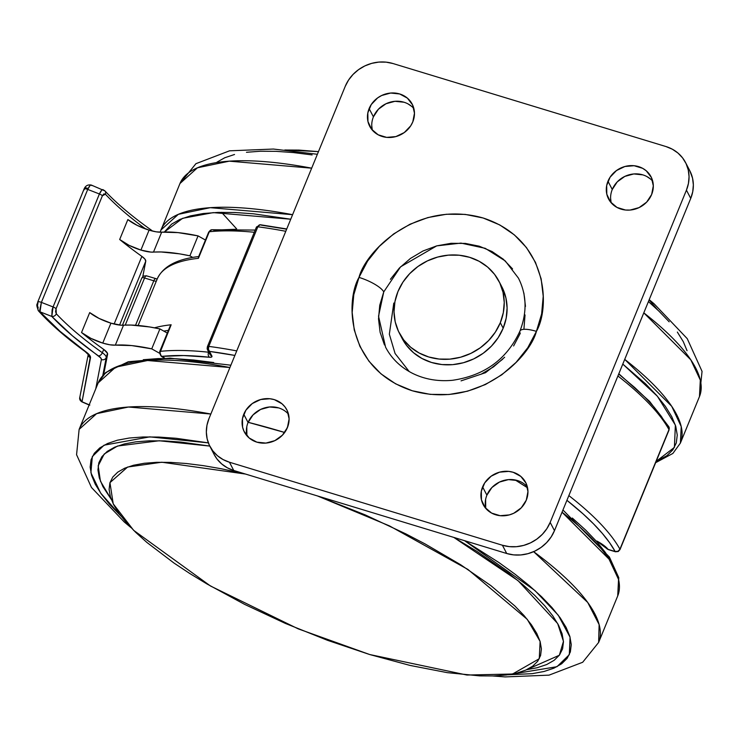 <?xml version="1.0" encoding="UTF-8"?>
<svg xmlns="http://www.w3.org/2000/svg" width="739" height="739" viewBox="0 0 739 739"><rect width="100%" height="100%" fill="white"/><g stroke="black" fill="none" stroke-linecap="round" stroke-linejoin="round"><path stroke-width="1.11" d="M209.497 351.404A277.005 78.195 22.3 0 1 234.873 355.441L209.497 351.404L208.426 349.242L208.777 346.397A3.741 2.457 97.4 0 0 209.497 351.404A3.741 3.409 152.5 0 1 207.539 349.806A3.741 3.409 -27.5 0 0 209.497 351.404L211.844 355.912L209.497 351.404M236.729 350.905A280.746 79.249 -157.7 0 0 208.777 346.397A280.746 79.249 22.3 0 1 236.729 350.905M153.786 280.802L135.542 325.271L153.786 280.802A3.741 1.053 -157.7 0 0 156.363 281.023A3.741 1.053 -157.7 0 1 153.786 280.802A3.741 1.136 -73.1 0 1 155.587 278.594A3.741 1.136 -73.1 0 1 155.864 278.852A3.741 1.136 106.9 0 0 155.578 278.594A3.741 1.136 106.9 0 0 153.786 280.802L144.567 277.993L153.786 280.802M125.242 325.105L144.567 277.993A3.741 1.136 -73.1 0 1 146.368 275.795A3.741 1.136 106.9 0 0 144.567 277.993A3.741 1.053 -157.7 0 0 141.823 277.956A3.741 1.053 22.3 0 1 144.567 277.993L125.242 325.105M161.416 356.374L164.594 358.055L160.769 355.487L159.947 352.762L171.152 324.781A265.772 75.027 -157.7 0 0 154.479 327.811A265.772 75.027 22.3 0 1 171.152 324.781L160.252 351.358A265.772 75.027 22.3 0 1 208.583 352.217L208.583 352.217A3.741 2.577 96.1 0 0 209.423 357.233L211.594 357.039L211.844 355.912A3.741 3.409 152.5 0 1 209.885 354.314A3.741 3.409 -27.5 0 0 211.844 355.912A7.482 2.115 -157.7 0 1 209.423 357.233A3.741 2.577 -83.9 0 1 208.583 352.217A265.772 75.027 -157.7 0 0 160.252 351.358A3.741 3.178 84 0 0 161.767 356.392L183.706 355.551L209.423 357.233A262.031 73.965 22.3 0 0 161.767 356.392A3.741 1.617 120.4 0 1 161.241 356.3L164.224 358.055M198.699 256.729L198.403 258.327A265.772 75.027 -157.7 0 0 157.185 279.019A265.772 75.027 22.3 0 1 198.403 258.327L209.303 231.75L198.366 257.375M254.318 232.268A265.772 75.027 -157.7 0 0 209.303 231.75A265.772 75.027 22.3 0 1 254.318 232.268M666.938 425.267L661.405 416.473L654.163 407.226L645.286 397.582L634.819 387.606L618.7 374.045M286.649 229.182L261.283 225.146M235.492 229.293L213.553 230.143M597.269 541.465L606.543 548.384A3.741 3.205 -38.7 0 0 608.105 549.373L615.439 551.774A3.741 1.136 -73.1 0 1 615.162 551.516A3.741 3.39 -28.7 0 0 619.929 549.216A280.746 79.249 -157.7 0 0 568.845 495.601A280.746 79.249 22.3 0 1 619.929 549.216L617.97 551.266L615.162 551.516A277.005 78.195 22.3 0 0 566.915 500.303L583.034 513.864L593.5 523.831L602.387 533.475L609.62 542.731L615.162 551.516L608.105 549.373L603.865 545.447L596.918 541.068A25.357 7.159 -157.7 0 1 608.105 549.373A3.741 1.136 106.9 0 0 608.382 549.631A3.741 1.136 -73.1 0 1 608.105 549.373L606.192 547.821M257.837 226.79L208.777 346.397L257.837 226.79A280.746 79.249 22.3 0 1 285.79 231.298A280.746 79.249 -157.7 0 0 257.837 226.79L258.946 225.229L260.377 224.758A3.741 2.457 97.4 0 0 257.837 226.79A3.741 1.053 -157.7 0 0 256.451 227.049A3.741 1.053 22.3 0 1 257.837 226.79M619.929 549.216L668.98 429.608A280.746 79.249 -157.7 0 0 617.906 375.985A280.746 79.249 22.3 0 1 668.98 429.608L619.929 549.216A3.741 1.053 22.3 0 1 619.984 549.613L619.929 549.216M163.772 331.09L168.409 330.342M260.377 224.758L260.849 224.887M256.507 227.436A3.741 1.053 22.3 0 1 256.451 227.049L260.396 224.758L286.741 228.97M209.885 354.314L207.539 349.806A3.741 3.409 152.5 0 1 207.447 347.044A3.741 1.053 22.3 0 1 207.4 346.665A3.741 1.053 22.3 0 1 208.777 346.397A3.741 1.053 -157.7 0 0 207.4 346.665L256.451 227.049M255.214 230.078L211.788 229.737A3.741 3.178 84 0 0 209.303 231.75L211.114 229.903L212.342 229.737M198.449 257.089L208.721 232.046A3.741 1.053 22.3 0 1 209.303 231.75A3.741 1.053 -157.7 0 0 208.721 232.046L211.788 229.737M156.539 280.82A265.772 75.027 22.3 0 1 157.195 279L138.128 325.474M160.252 351.358A3.741 1.053 -157.7 0 0 159.67 351.653A3.741 1.053 22.3 0 1 160.252 351.358M171.152 324.781L169.684 327.469M170.192 326.084L171.125 324.8M141.805 278.021A3.741 1.053 22.3 0 1 141.823 277.956A3.741 1.053 -157.7 0 0 141.805 278.021L122.434 325.243L141.823 277.956L143.551 276.053L146.368 275.795A3.741 1.136 -73.1 0 1 146.645 276.053M668.509 426.274L669.044 430.006A3.741 1.053 -157.7 0 0 668.98 429.608A3.741 3.39 -28.7 0 0 668.869 426.8M399.319 333.049L402.182 338.554A56.146 51.093 -27.5 0 0 453.709 364.549A56.146 51.093 -27.5 0 0 503.176 328.208A56.146 51.093 -27.5 0 0 501.809 286.732L498.945 281.226A56.146 51.093 152.5 0 1 500.312 322.703L503.176 328.208L500.312 322.703A56.146 51.093 152.5 0 1 450.845 359.043A56.146 51.093 152.5 0 1 399.319 333.049A56.146 51.093 152.5 0 1 397.952 291.572A56.146 51.093 152.5 0 1 447.418 255.232A56.146 51.093 152.5 0 1 498.945 281.226M402.118 338.434L406.57 345.436L413.526 352.734L421.96 358.489L431.558 362.479L441.931 364.558L452.702 364.65L463.436 362.729L473.736 358.895L483.195 353.279L491.463 346.101L498.206 337.64L503.176 328.208L506.178 318.186L507.102 307.96L505.91 297.9L501.735 286.593M500.312 322.703L495.342 332.125L488.59 340.587L480.332 347.764L470.863 353.381L460.573 357.223L449.829 359.136L439.068 359.052L428.694 356.974L419.096 352.983L410.662 347.228L403.697 339.931L398.487 331.368L395.217 321.881L394.026 311.83L394.94 301.595L397.952 291.572L402.921 282.15L409.665 273.689L417.932 266.511L427.391 260.895L437.691 257.052L448.425 255.14L459.196 255.223L469.57 257.301L479.158 261.292L487.601 267.047L494.557 274.345L499.776 282.908L503.037 292.395L504.238 302.445L503.314 312.68L500.312 322.703M515.185 479.971L527.563 487.805A280.746 79.249 -157.7 0 0 515.185 479.971M562.037 512.21L609.038 559.155L618.552 579.431L617.712 595.93A280.746 79.249 -157.7 0 0 562.037 512.21M533.623 551.663A280.746 79.249 22.3 0 1 598.627 642.45L599.126 624.584L587.717 602.451L533.623 551.663M288.339 424.851L286.178 430.126L288.339 424.851M464.637 540.708L534.907 590.526L558.287 615.236L570.065 637.184L569.326 654.662L556.994 666.698L507.859 674.79L532.135 673.672L544.052 671.483L553.917 668.176L561.64 663.788L567.136 658.366L570.351 651.955L571.256 644.611L569.852 636.427L566.139 627.457L560.162 617.795L551.968 607.541L541.65 596.789L529.3 585.639L515.037 574.203L499.001 562.591L464.637 540.708M111.266 499.398L100.43 481.172L98.167 465.81L104.217 454.005L117.51 446.033L159.199 440.758L209.774 446.079L181.129 442.098L164.372 440.906L149.204 440.823L135.791 441.839L124.263 443.963L114.711 447.16L107.247 451.4L101.927 456.647L98.814 462.854L97.936 469.958L99.303 477.884L102.887 486.567L111.266 499.398M245.468 474.05L161.804 462.226L127.616 467.039L109.954 482.659L113.215 503.832L133.639 530.334L210.513 586.018L298.196 628.852L369.666 654.523L410.09 665.433L447.243 672.647L479.713 675.88L493.791 675.954L506.243 675.012L516.958 673.044L525.826 670.07L532.764 666.135L537.696 661.257L540.588 655.493L541.401 648.897L540.135 641.535L536.8 633.48L531.433 624.797L524.071 615.587L514.797 605.925L490.89 585.63L460.609 564.707L425.128 543.95L405.859 533.891L365.177 514.88L317.511 495.961L389.416 525.863L467.898 569.418L527.249 619.328L540.107 641.443L539.267 658.735L512.57 674.014L466.946 675.04L369.666 654.523L327.543 640.325L285.328 623.402L244.655 604.391L207.068 584.022L189.895 573.575L174.035 563.081L146.802 542.371L135.708 532.357L126.434 522.695L119.071 513.476L113.704 504.802L110.37 496.737L109.104 489.375L109.917 482.789L112.808 477.024L117.75 472.147L124.679 468.203L133.547 465.237L144.262 463.27L156.714 462.318L170.792 462.402L186.357 463.51L203.262 465.635L221.34 468.757L245.468 474.05M453.811 537.41L518.048 580.669L557.677 623.568L563.46 641.378L559.34 655.244L526.584 669.728L537.151 667.742L546.694 664.546L554.167 660.296L559.478 655.05L562.591 648.842L563.469 641.738L562.111 633.813L558.518 625.139L552.735 615.79L544.809 605.869L534.824 595.458L522.87 584.678L509.069 573.612L476.461 551.082L453.811 537.41M208.361 442.873L176.131 438.292L158.802 437.063L143.135 436.971L129.279 438.024L117.353 440.213L107.488 443.52L99.765 447.908L94.278 453.33L91.063 459.741L90.149 467.085L91.562 475.279L95.266 484.248L101.252 493.901L109.437 504.155L121.048 516.145L100.67 493.089L90.897 472.748L92.329 456.526L104.07 445.183L149.731 436.869L208.361 442.873M284.672 432.481L248.138 422.311A280.746 79.249 22.3 0 1 284.672 432.481M210.846 414.034L128.466 407.023L96.606 413.664L79.128 429.387A280.746 79.249 22.3 0 1 210.846 414.034M229.921 367.523A280.746 79.249 -157.7 0 0 98.204 382.867L115.681 367.154L147.541 360.512L229.921 367.523M572.309 518.03L585.556 529.983L596.622 541.511L605.398 552.513L611.818 562.869M143.292 359.717L158.164 358.581L174.967 358.683L193.544 360.004L213.719 362.535M164.335 232.037L182.625 218.31L213.275 212.62L290.741 219.215L253.495 213.811L234.919 212.49L218.116 212.398L203.253 213.525L190.468 215.88L179.882 219.418L171.605 224.12L164.335 232.037M292.598 214.689L210.227 207.677L178.367 214.319L160.89 230.032A280.746 79.249 22.3 0 1 292.598 214.689M311.673 168.169A280.746 79.249 -157.7 0 0 179.965 183.521L197.442 167.799L229.302 161.167L311.673 168.169M221.534 212.315L236.692 228.933M649.101 299.905L657.553 309.817M284.801 150.008L298.879 150.091L318.463 151.624L285.679 149.98M648.426 301.567L658.837 311.054L669.155 321.807M677.349 332.06L683.326 341.723L687.039 350.692M216.961 162.174L224.674 157.786L234.54 154.479M246.466 152.289L260.322 151.236L275.989 151.329L293.318 152.557L312.126 154.922M643.789 312.856L690.799 359.81L700.313 380.086L699.464 396.584A280.746 79.249 -157.7 0 0 643.789 312.856M624.714 359.376A280.746 79.249 22.3 0 1 680.388 443.095L681.229 426.597L671.723 406.321L624.714 359.376M622.783 364.078L657.396 396.261L675.372 425.11L674.411 447.391L656.177 461.376L666.947 455.649L672.841 449.829L676.287 442.957L677.257 435.086L675.751 426.301L671.769 416.676L665.359 406.321L656.574 395.319L645.507 383.79L622.783 364.078M383.753 291.896L400.566 266.834L436.712 245.875L460.979 243.103L485.227 248.313L505.254 260.932L518.418 278.095C526.722 294.547 527.221 312.209 519.933 331.109C506.954 359.237 484.461 375.634 452.462 380.299C437.922 381.62 424.629 379.319 412.593 373.371C400.52 367.237 391.522 358.507 385.582 347.191L378.534 316.218L383.753 291.896A22.456 6.337 -157.7 0 0 358.988 277.402A22.456 6.337 22.3 0 1 383.753 291.896L379.744 305.253L378.516 318.897L380.114 332.31L384.474 344.956M513.605 345.963L520.238 333.4A22.456 6.337 22.3 0 1 519.97 331.007A22.456 6.337 22.3 0 1 536.412 331.368C550.343 307.184 548.31 239.15 483.13 217.996C416.981 199.207 365.777 251.048 358.988 277.402L353.778 294.769L352.18 312.514L354.249 329.945L359.911 346.388L368.955 361.223L381.019 373.869L395.642 383.846L412.27 390.765L430.255 394.367L448.915 394.515L467.528 391.199L485.375 384.548L501.781 374.812L516.099 362.369L527.794 347.699L536.412 331.368L541.622 313.992L543.22 296.256L541.142 278.825L535.479 262.382L526.445 247.547L514.381 234.9L499.749 224.924L483.13 217.996L465.136 214.393L446.476 214.245L427.872 217.571L410.016 224.222L393.619 233.958L379.292 246.401L367.597 261.07L358.988 277.402C345.058 301.586 347.09 369.62 412.27 390.765C478.41 409.563 529.614 357.713 536.412 331.368A22.456 6.337 -157.7 0 0 519.97 331.007M523.905 329.317L525.032 314.925M652.713 181.203A23.953 21.8 -27.5 0 0 630.847 174.376A23.953 21.8 -27.5 0 0 612.261 189.489L607.966 181.231A23.953 21.8 152.5 0 1 629.074 165.721A23.953 21.8 152.5 0 1 651.059 176.815A23.953 21.8 152.5 0 1 651.641 194.514A23.953 21.8 152.5 0 1 630.533 210.015A23.953 21.8 152.5 0 1 608.548 198.93A23.953 21.8 152.5 0 1 607.966 181.231L612.261 189.489A23.953 21.8 -27.5 0 0 611.19 202.8M413.868 108.559A23.953 21.8 -27.5 0 0 392.003 101.733A23.953 21.8 -27.5 0 0 373.417 116.845L369.121 108.587A23.953 21.8 152.5 0 1 390.229 93.077A23.953 21.8 152.5 0 1 412.214 104.171A23.953 21.8 152.5 0 1 412.796 121.87A23.953 21.8 152.5 0 1 391.688 137.371A23.953 21.8 152.5 0 1 369.703 126.286A23.953 21.8 152.5 0 1 369.121 108.587L373.417 116.845A23.953 21.8 -27.5 0 0 372.345 130.156M288.506 414.228A23.953 21.8 -27.5 0 0 266.64 407.401A23.953 21.8 -27.5 0 0 248.055 422.514L243.759 414.256A23.953 21.8 152.5 0 1 264.858 398.746A23.953 21.8 152.5 0 1 286.843 409.84A23.953 21.8 152.5 0 1 287.434 427.539A23.953 21.8 152.5 0 1 266.326 443.04A23.953 21.8 152.5 0 1 244.341 431.955A23.953 21.8 152.5 0 1 243.759 414.256L248.055 422.514A23.953 21.8 -27.5 0 0 246.983 435.825M527.35 486.872A23.953 21.8 -27.5 0 0 505.485 480.045A23.953 21.8 -27.5 0 0 486.899 495.158L482.604 486.899A23.953 21.8 152.5 0 1 503.712 471.39A23.953 21.8 152.5 0 1 525.688 482.484A23.953 21.8 152.5 0 1 526.279 500.183A23.953 21.8 152.5 0 1 505.171 515.683A23.953 21.8 152.5 0 1 483.186 504.589A23.953 21.8 152.5 0 1 482.604 486.899L486.899 495.158A23.953 21.8 -27.5 0 0 485.828 508.469M209.876 446.273L214.171 454.531A37.43 34.059 -27.5 0 0 233.755 470.484L229.459 462.226L502.418 545.243L509.337 546.629L516.515 546.684L523.674 545.41L530.537 542.851L536.847 539.101L542.361 534.315L546.851 528.681L550.167 522.39L686.439 190.145L688.434 183.466L689.053 176.639L688.258 169.942L686.078 163.615L682.596 157.906L677.959 153.047L672.333 149.204L665.941 146.544L392.972 63.526L665.941 146.544A37.43 34.059 152.5 0 1 685.524 162.497A37.43 34.059 152.5 0 1 686.439 190.145L690.734 198.412L554.472 530.657L550.167 522.39A37.43 34.059 152.5 0 1 502.418 545.243L506.723 553.502L233.755 470.484L229.459 462.226A37.43 34.059 152.5 0 1 209.876 446.273A37.43 34.059 152.5 0 1 208.961 418.625L345.224 86.371A37.43 34.059 152.5 0 1 392.972 63.526L386.054 62.141L378.876 62.085L371.717 63.36L364.854 65.919L358.544 69.66L353.039 74.445L348.54 80.089L345.224 86.371L208.961 418.625L206.957 425.304L206.347 432.121L207.142 438.827L209.322 445.155L212.795 450.855L217.432 455.723L223.058 459.556L229.459 462.226L502.418 545.243L506.723 553.502A37.43 34.059 -27.5 0 0 554.472 530.657L550.167 522.39L686.439 190.145L690.734 198.412A37.43 34.059 -27.5 0 0 689.82 170.755L685.524 162.497M651.641 194.514L653.313 185.868L651.41 177.526L646.219 170.764L642.616 168.307L634.099 165.721L624.917 166.497L616.492 170.533L610.081 177.203L606.682 185.507L606.802 194.163L610.423 201.858L616.991 207.428L625.508 210.024L630.099 210.061L639.078 207.604L646.643 202.144L651.641 194.514M412.796 121.87L414.468 113.224L412.565 104.892L407.374 98.121L399.679 93.964L390.654 93.04L381.684 95.497L377.647 97.89L371.237 104.569L367.837 112.864L367.957 121.519L371.569 129.214L378.146 134.784L386.663 137.38L395.836 136.595L404.27 132.567L410.672 125.889L412.796 121.87M287.434 427.539L289.106 418.893L287.203 410.561L284.977 406.903L282.002 403.79L274.317 399.633L269.883 398.746L260.71 399.522L252.276 403.559L245.875 410.237L242.475 418.533L242.586 427.188L243.981 431.234L249.182 437.996L256.867 442.162L265.892 443.086L274.871 440.629L282.427 435.169L287.434 427.539M526.279 500.183L527.951 491.537L526.048 483.195L520.856 476.433L513.162 472.276L508.728 471.39L499.555 472.166L491.13 476.202L484.719 482.872L481.32 491.176L481.44 499.832L485.052 507.527L491.629 513.097L500.146 515.693L509.319 514.907L513.716 513.272L521.272 507.813L526.279 500.183M689.773 170.663L692.554 178.201L693.348 184.907L692.739 191.724L690.734 198.412L554.472 530.657L551.155 536.939L546.657 542.583L541.142 547.368L534.842 551.109L527.969 553.668L520.81 554.943L513.642 554.887L506.723 553.502L233.755 470.484L227.363 467.824L221.737 463.981L217.09 459.122L214.125 454.448M610.59 198.135L611.098 202.421M650.514 179.032L646.911 176.575M642.819 174.866L633.803 173.942L624.824 176.399L617.259 181.859L612.261 189.489M371.745 125.491L372.253 129.787M411.669 106.388L408.067 103.931M403.974 102.231L394.959 101.308L385.98 103.756L378.414 109.215L373.417 116.845M246.771 426.791L246.891 435.447M278.612 407.891L269.587 406.977L260.618 409.424L253.052 414.884L248.055 422.514M485.615 499.435L485.735 508.09M517.457 480.535L508.441 479.611L499.462 482.068L491.897 487.528L486.899 495.158M502.659 359.219L485.514 372.696L461.053 380.862M393.795 303.064L389.342 334.213L395.069 353.473L409.23 371.578M390.386 279.324L399.374 268.045L410.394 258.474L423.013 250.983L436.74 245.865L451.058 243.316L465.413 243.427L479.251 246.198L492.035 251.519L503.287 259.195L512.57 268.922M523.877 292.986L525.475 306.389M504.617 357.251L493.597 366.821L480.978 374.313M140.909 250.068A22.456 6.337 22.3 0 1 119.681 239.491L127.856 219.557A22.456 6.337 -157.7 0 0 149.084 230.134L140.909 250.068L150.959 252.101L161.12 251.971L179.466 253.837L189.886 255.823L192.768 257.44L189.886 255.823L198.061 235.889L205.442 240.036L198.061 235.889A104.809 29.588 -157.7 0 0 161.665 232.175L178.007 232.609L198.061 235.889L189.886 255.823A104.809 29.588 22.3 0 0 153.49 252.11A22.456 6.337 22.3 0 1 140.909 250.068L149.084 230.134L156.123 231.815L161.665 232.175L153.49 252.11L161.665 232.175A22.456 6.337 -157.7 0 1 149.084 230.134L137.26 225.413L127.856 219.557L119.681 239.491A265.772 75.027 -157.7 0 0 141.87 256.378L114.12 324.042L141.87 256.378A265.772 75.027 22.3 0 1 119.681 239.491L129.085 245.348L140.909 250.068M89.825 405.083L82.029 401.767L90.37 356.549L88.061 353.575L60.145 331.405L40.017 311.83L51.804 316.431A269.513 76.08 -157.7 0 0 98.481 355.902A3.741 2.282 125.4 0 0 102.351 352.734L103.719 349.408A265.772 75.027 -157.7 0 1 81.53 332.522A22.456 6.337 22.3 0 0 102.758 343.099L90.934 338.379L81.53 332.522L89.705 312.588A22.456 6.337 -157.7 0 0 110.933 323.165L102.758 343.099L109.797 344.78L115.33 345.141L123.515 325.206A104.809 29.588 -157.7 0 1 159.91 328.92L151.735 348.854L131.671 345.575L115.33 345.141A104.809 29.588 22.3 0 1 151.735 348.854L159.393 353.159L151.735 348.854L159.91 328.92L167.291 333.067L159.91 328.92L149.481 326.934L131.145 325.068L120.984 325.197L110.933 323.165A22.456 6.337 -157.7 0 0 123.515 325.206L115.33 345.141A22.456 6.337 22.3 0 1 102.758 343.099L110.933 323.165L99.109 318.444L89.705 312.588L81.53 332.522A265.772 75.027 -157.7 0 0 103.719 349.408L102.351 352.734A265.772 75.027 22.3 0 1 56.321 313.798L55.573 311.692L56.062 308.726L102.398 195.761L103.885 193.895L105.381 194.191A265.772 75.027 -157.7 0 0 145.722 229.016A265.772 75.027 -157.7 0 1 105.381 194.191A3.741 3.058 -43.1 0 0 104.975 190.967A3.741 3.058 136.9 0 1 105.381 194.191L102.398 195.761A3.741 1.053 -157.7 0 0 99.405 193.978L53.079 306.944L41.384 302.38L87.719 189.415L99.405 193.978L101.779 190.089L102.823 189.59L103.58 190.172C102.647 188.741 101.252 190.006 99.405 193.978L53.079 306.944L41.384 302.38L39.703 310.278L40.017 311.83L51.804 316.431L72.339 335.746L100.763 357.935L101.391 359.551L95.747 388.871L101.391 359.551A3.741 3.584 10.9 0 0 106.231 357.593L107.598 354.267L103.709 374.461L107.598 354.267A14.974 4.231 -157.7 0 0 103.719 349.408L107.469 353.288L106.231 357.593A14.974 4.231 -157.7 0 0 102.351 352.734A14.974 4.231 22.3 0 1 106.231 357.593A3.741 3.584 -169.1 0 1 101.391 359.551A11.233 3.168 22.3 0 0 98.481 355.902A3.741 2.282 -54.6 0 0 102.351 352.734A265.772 75.027 22.3 0 1 56.321 313.798L56.062 308.726L102.398 195.761A3.741 1.053 22.3 0 0 99.405 193.978L87.719 189.415A3.741 1.053 -157.7 0 0 84.061 189.055A3.741 1.053 22.3 0 1 87.719 189.415C89.539 185.452 90.906 184.168 91.802 185.572L91.073 185.009L90.056 185.517L87.719 189.415L41.384 302.38A3.741 1.053 -157.7 0 0 37.744 301.992M102.795 375.467L106.231 357.593L102.795 375.467M119.57 325.068L145.749 261.236L142.793 276.571L145.749 261.236L144.909 259.084L141.87 256.378A14.974 4.231 -157.7 0 1 145.749 261.236L119.57 325.068M38.576 310.99A3.741 3.095 -42 0 0 40.017 311.83A3.741 3.095 138 0 1 38.576 310.99A3.741 3.095 138 0 1 38.188 307.775L37.477 305.669L37.985 302.694M84.994 188.537L85.798 187.854L87.248 188.168M102.823 189.59L103.58 190.172A3.741 3.058 136.9 0 1 104.975 190.967M52.127 309.752L53.079 306.944A3.741 1.053 22.3 0 1 56.062 308.726A3.741 1.053 -157.7 0 0 53.079 306.944L51.804 316.431L52.127 309.752M84.311 189.729A3.741 1.053 22.3 0 1 84.08 189.027L37.735 302.02A3.741 1.053 22.3 0 1 41.384 302.38L40.017 311.83A280.746 79.249 22.3 0 0 85.992 351.893A3.741 2.356 126.1 0 1 85.114 351.57A3.741 2.356 -53.9 0 0 85.992 351.893A18.715 5.284 -157.7 0 1 90.509 357.731A3.741 3.584 -169.1 0 1 88.135 354.387A3.741 3.584 10.9 0 0 90.509 357.731L82.029 401.767L79.969 399.827L79.914 397.074M51.804 316.431A3.741 3.058 -43.1 0 0 56.321 313.798A3.741 3.058 136.9 0 1 51.804 316.431M151.68 230.864A3.741 2.282 -54.6 0 0 151.098 229.94A3.741 2.282 125.4 0 1 151.68 230.864M79.72 397.73A3.741 3.584 10.9 0 0 82.029 401.767A3.741 0.979 116.9 0 1 81.687 401.776L79.72 397.739L88.227 354.554L85.151 351.598C65.854 337.52 50.344 323.996 38.604 311.017C35.361 303.036 37.495 305.022 37.735 302.02M150.257 229.653A3.741 2.282 125.4 0 1 151.098 229.94L152.557 231.085M81.484 401.185L82.029 401.767A18.715 5.284 22.3 0 0 89.188 404.861M207.539 349.806L207.4 346.665M199.225 256.507C177.009 258.927 162.996 266.428 157.185 279.019L146.368 275.795M169.942 326.601L159.67 351.653L161.241 356.3M606.543 548.384L608.382 549.631L615.439 551.774L618.238 551.525L619.984 549.613L669.044 430.006L668.86 426.791L649.572 401.36L618.811 373.768M562.942 509.993L609.407 557.049L618.792 577.713L617.712 595.93L598.627 642.45L582.674 662.273L549.049 675.141L505.162 676.915L492.922 675.982M230.873 365.195L170.062 358.138L128.3 361.74L105.732 372.511L98.204 382.867L79.128 429.387L76.57 454.707L91.479 487.491L124.272 521.993L130.849 527.489M317.373 154.275L273.43 149.047L229.543 150.821L195.918 163.688L179.965 183.521L160.104 232.212M649.202 299.674L654.033 303.729L687.242 338.656L702.05 371.375L699.464 396.584L680.388 443.095L672.869 453.45L655.641 462.688M151.061 229.921C131.93 216.315 116.559 203.317 104.956 190.939L91.294 185.055C87.849 184.436 85.438 185.766 84.061 189.055M81.696 401.776L89.133 405"/></g></svg>
